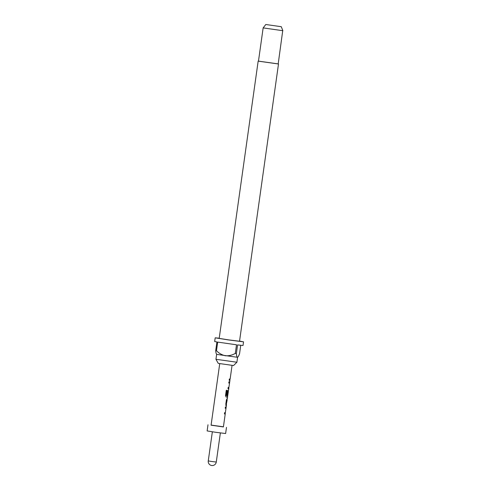 <?xml version="1.0" encoding="UTF-8"?>
<svg xmlns="http://www.w3.org/2000/svg" width="490" height="490" viewBox="0 0 490 490"><rect width="100%" height="100%" fill="white"/><g stroke="black" fill="none" stroke-linecap="round" stroke-linejoin="round"><path stroke-width="0.73" d="M229.369 381.802L229.191 383.064L228.781 383.039M228.579 387.449L228.401 388.711L227.985 388.686L228.769 388.76L228.855 387.474L228.162 387.406L227.985 388.705M228.187 390.23L227.795 391.32L228.316 391.388L228.26 390.218L227.605 391.375L227.084 395.087L227.593 395.136L228.15 391.375M227.415 395.718L227.219 397.108L226.098 397.023M227.795 391.32L227.084 395.069M227.005 398.646L226.594 399.877L227.201 399.932L226.325 404.195L226.95 399.926M226.215 404.262L226.019 405.536M225.823 407.031L225.645 408.293L225.235 408.268M225.032 412.678L224.855 413.928L224.438 413.915L225.229 413.983L225.308 412.702L224.616 412.641L224.438 413.934M229.761 379.04L229.583 380.301L229.167 380.277M236.897 362.233L215.949 359.293L216.641 354.362L237.589 357.308L236.897 362.233L233.546 365.534L218.258 363.378M215.949 359.293L218.258 363.384M278.197 63.902L258.475 61.134M278.498 63.988L239.53 341.242L228.499 339.87L219.195 338.382L258.163 61.134M282.724 30.686L263.148 27.899L258.469 61.177L278.191 63.945L282.724 30.686M281.144 26.687L265.8 24.506L281.144 26.687M239.555 341.071L243.34 341.818L228.156 339.889L215.196 337.818L219.22 338.216M243.536 341.806L243.022 345.499L237.577 344.929L236.364 353.56L235.292 353.419L236.505 344.795L217.683 342.094L216.47 350.718L215.71 350.595L216.917 341.971L214.675 341.518L215.196 337.818M223.422 426.815L211.098 425.087M226.484 427.366L225.621 433.528L215.588 432.284L207.135 430.93L207.999 424.769M224.855 413.94L225.222 413.995L223.403 426.937L211.08 425.204L219.728 363.672M225.639 408.293L225.229 408.28L225.412 406.988L226.196 407.049L225.921 408.329M226.037 405.512L226.405 405.579L225.786 404.317L226.423 399.785L227.385 398.64L227.691 395.742L226.46 395.528L227.182 390.408L226.276 390.297L225.51 395.73L226.196 397.041L227.219 397.121M229.185 383.064L228.775 383.051L228.959 381.759L229.743 381.82L229.467 383.1M229.583 380.283L229.167 380.295L229.345 378.997L230.135 379.058L232.052 365.399M229.559 383.113L228.867 387.474M228.395 391.381L227.703 395.742M229.859 380.32L230.037 379.064M228.561 390.236L228.769 388.754L228.401 388.711M226.833 399.858L227.28 398.64M226.313 405.549L226.49 404.293M226.405 405.579L226.196 407.049M226.013 408.348L225.32 412.702M237.589 357.308L237.442 357.314C238.073 357.045 238.777 355.832 239.561 353.676L240.737 345.315M215.71 350.595C215.876 352.776 216.237 354.025 216.788 354.35M237.442 357.314C236.891 356.99 236.529 355.74 236.364 353.56M235.292 353.419C232.205 355.183 228.891 355.967 225.357 355.765C221.933 354.981 218.969 353.296 216.47 350.718M224.935 412.702L225.302 412.752M225.571 408.17L225.939 408.225M225.749 405.518L226.104 405.573M226.325 404.195L225.982 404.232L226.337 404.281M225.97 404.14L226.558 399.956L226.913 400.012M227.299 395.883L227.666 395.932M227.244 395.087L227.593 395.136M227.758 391.406L228.113 391.461M226.172 395.485L226.888 390.371M228.481 387.474L228.848 387.523M229.118 382.941L229.485 382.99M212.354 431.813L208.256 460.931L211.594 461.47L216.268 462.058L220.365 432.94M265.8 24.506L263.148 27.899M229.951 380.35L229.743 381.82M208.256 460.931A4.043 4.043 0 0 0 211.692 465.5A4.043 4.043 0 0 0 216.268 462.058M281.254 26.674L282.865 30.674"/></g></svg>
